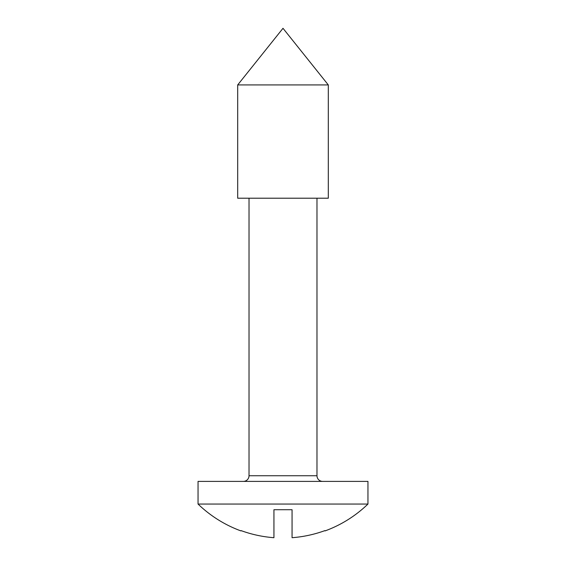 <?xml version="1.0" encoding="UTF-8"?>
<svg xmlns="http://www.w3.org/2000/svg" width="566" height="566" viewBox="0 0 566 566"><rect width="100%" height="100%" fill="white"/><g stroke="black" fill="none" stroke-linecap="round" stroke-linejoin="round"><path stroke-width="0.85" d="M249.019 198.213L249.019 475.737A5.667 5.667 0 0 1 243.352 481.397M316.981 198.213L316.981 475.737A5.667 5.667 0 0 0 322.648 481.397M198.043 504.051L367.957 504.051L367.957 481.397L198.043 481.397L198.043 504.051A122.313 122.313 0 0 0 240.953 530.915L240.953 530.915M237.692 84.935L283 28.3L328.308 84.935L237.692 84.935L237.692 198.213L328.308 198.213L328.308 84.935M241.088 530.611A121.98 121.98 0 0 0 273.937 537.7L273.937 509.718L292.063 509.718L292.063 537.7A121.98 121.98 0 0 0 324.912 530.611L324.912 530.611A121.98 121.98 0 0 1 292.063 537.7M367.957 504.051A122.313 122.313 0 0 1 325.047 530.915M273.937 509.718L292.063 509.718M249.019 475.737L316.981 475.737"/></g></svg>
